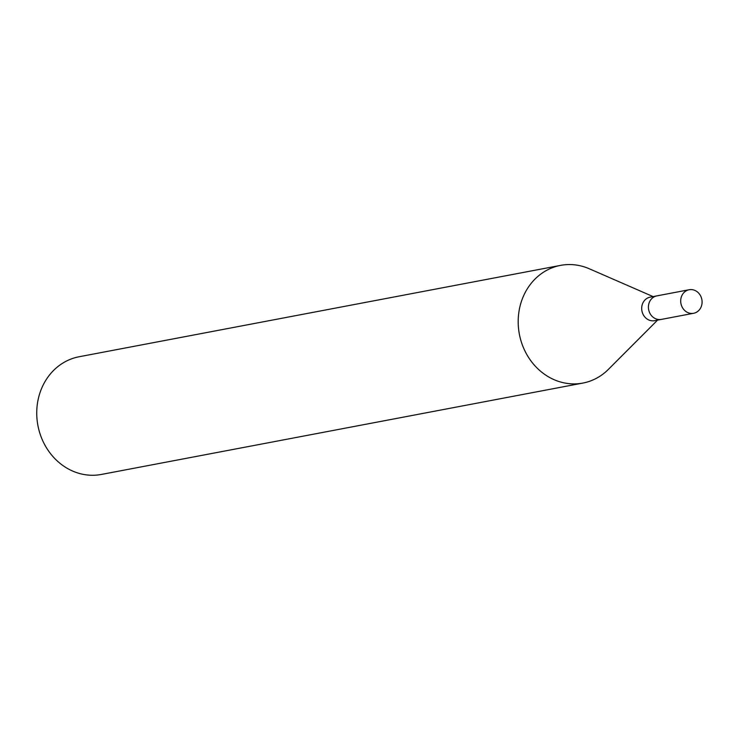 <?xml version="1.0" encoding="UTF-8"?>
<svg xmlns="http://www.w3.org/2000/svg" width="739" height="739" viewBox="0 0 739 739"><rect width="100%" height="100%" fill="white"/><g stroke="black" fill="none" stroke-linecap="round" stroke-linejoin="round"><path stroke-width="1.11" d="M657.045 295.84A11.981 10.651 79.3 0 0 656.879 295.868L650.154 297.152A11.981 10.651 79.3 0 0 641.729 307.341A11.981 10.651 79.3 0 0 648.334 319.756A11.981 10.651 79.3 0 0 654.625 320.68L661.35 319.405A11.981 10.651 79.3 0 0 661.516 319.377M661.35 319.405A11.972 10.651 79.3 0 1 655.059 318.481A11.972 10.651 79.3 0 1 648.454 306.066A11.972 10.651 79.3 0 1 656.879 295.877A11.981 10.651 79.3 0 0 648.454 306.066A11.981 10.651 79.3 0 0 655.059 318.481A11.981 10.651 79.3 0 0 661.35 319.405L693.625 313.281A11.981 10.651 79.3 0 0 702.05 303.082A11.981 10.651 79.3 0 0 695.445 290.676A11.981 10.651 79.3 0 0 689.154 289.743A11.981 10.651 79.3 0 0 680.73 299.942A11.981 10.651 79.3 0 0 687.335 312.357A11.981 10.651 79.3 0 0 693.625 313.281M653.082 296.588L589.306 268.774A59.887 53.263 79.3 0 0 521.651 300.727A59.887 53.263 79.3 0 0 551.433 378.433A59.896 53.273 79.3 0 0 582.868 383.07A59.896 53.273 79.3 0 0 608.677 369.103M589.667 268.931A59.896 53.273 79.3 0 0 560.531 265.384L79.082 356.761A59.896 53.273 79.3 0 0 36.95 407.743A59.896 53.273 79.3 0 0 69.983 469.81A59.896 53.273 79.3 0 0 101.419 474.438L582.868 383.07M560.531 265.384A59.896 53.273 79.3 0 0 518.399 316.366A59.896 53.273 79.3 0 0 551.433 378.433A59.887 53.263 79.3 0 0 608.4 369.38L657.553 320.126M656.879 295.877L689.154 289.743"/></g></svg>
